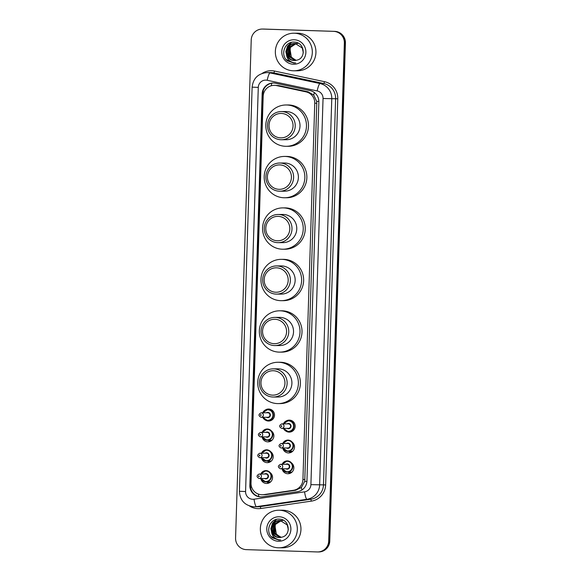<?xml version="1.0" encoding="UTF-8"?>
<svg xmlns="http://www.w3.org/2000/svg" width="581" height="581" viewBox="0 0 581 581"><rect width="100%" height="100%" fill="white"/><g stroke="black" fill="none" stroke-linecap="round" stroke-linejoin="round"><path stroke-width="0.87" d="M286.012 421.087A6.013 5.919 89.8 0 1 295.17 426.207A6.013 5.919 89.8 0 1 286.041 431.167M292.17 442.134A6.013 5.919 89.8 0 1 288.416 452.933A6.013 5.919 89.8 0 1 282.78 447.995M291.517 462.941A6.013 5.919 89.8 0 1 287.762 473.74A6.013 5.919 89.8 0 1 282.126 468.802M265.35 409.997A6.013 5.919 89.8 0 1 274.508 415.117A6.013 5.919 89.8 0 1 265.379 420.078M271.509 431.044A6.013 5.919 89.8 0 1 267.747 441.85A6.013 5.919 89.8 0 1 262.118 436.905M270.855 451.851A6.013 5.919 89.8 0 1 267.093 462.658A6.013 5.919 89.8 0 1 261.465 457.712M270.201 472.658A6.013 5.919 89.8 0 1 266.439 483.465A6.013 5.919 89.8 0 1 260.811 478.526M262.147 494.736L265.873 494.62L295.606 490.284L301.386 487.452L304.742 481.337L316.776 103.229L316.681 101.37L313.718 95.044L308.126 91.834L278.727 85.574L274.239 85.342A11.271 11.09 -90.2 0 0 263.186 96.257L251.028 483.101A11.271 11.09 -90.2 0 0 263.694 494.627L293.42 490.291A11.271 11.09 -90.2 0 0 302.933 479.492L314.757 103.236A11.271 11.09 -90.2 0 0 305.94 91.842L276.549 85.581A11.271 11.09 -90.2 0 0 274.239 85.342M270.042 441.458A6.013 5.919 89.8 0 1 268.124 440.275M269.388 462.265A6.013 5.919 89.8 0 1 267.471 461.082M268.727 483.072A6.013 5.919 89.8 0 1 266.817 481.889M290.703 452.548A6.013 5.919 89.8 0 1 288.786 451.357M290.05 473.355A6.013 5.919 89.8 0 1 288.132 472.164M273.586 83.003A11.271 11.09 -90.2 0 0 262.147 93.911L249.852 485.273A11.271 11.09 -90.2 0 0 262.51 496.791L297.443 491.7A11.271 11.09 -90.2 0 0 306.957 480.901L318.86 101.987A11.271 11.09 -90.2 0 0 310.051 90.592L275.51 83.236A11.271 11.09 -90.2 0 0 273.586 83.003M261.239 496.908A11.271 11.09 89.8 0 1 250.389 485.273L262.685 93.904A11.271 11.09 89.8 0 1 273.469 82.996M333.617 31.367A11.271 11.09 89.8 0 1 344.351 43.001L328.701 541.034A11.271 11.09 89.8 0 1 317.262 551.943L246.308 549.633A11.271 11.09 89.8 0 1 235.574 538.006L251.224 39.966A11.271 11.09 89.8 0 1 262.663 29.057L334.155 31.367A11.271 11.09 89.8 0 1 344.889 42.994L329.238 541.034A11.271 11.09 89.8 0 1 318.185 551.95A11.271 11.09 89.8 0 0 329.238 541.034L344.889 42.994A11.271 11.09 89.8 0 0 334.155 31.367L263.2 29.057L334.692 31.367A11.271 11.09 89.8 0 1 345.426 42.994L329.776 541.034A11.271 11.09 89.8 0 1 318.722 551.95L317.647 551.95M334.692 31.367L263.738 29.057A11.271 11.09 89.8 0 0 263.353 29.05L262.815 29.05A11.271 11.09 89.8 0 1 263.2 29.057A11.271 11.09 89.8 0 0 262.815 29.05L262.278 29.05M293.238 70.788A18.788 18.483 89.8 0 1 275.343 51.738A18.788 18.483 89.8 0 1 294.422 33.226A18.788 18.483 89.8 0 1 312.317 52.283A18.788 18.483 89.8 0 1 293.238 70.788M293.775 33.219L297.399 33.211A18.788 18.483 89.8 0 1 315.941 52.275A18.788 18.483 89.8 0 1 297.516 70.788L293.884 70.802M303.311 52.639L302.265 47.998L295.235 43.517C284.334 42.645 283.622 60.664 294.276 60.497L294.545 60.504A8.497 8.359 89.8 0 1 286.44 54.251C285.801 47.824 288.663 44.25 295.025 43.517M296.092 43.51L295.264 43.517M295.264 43.524L288.583 47.526L288.169 56.016L294.974 60.489M294.916 60.497C284.269 60.664 284.973 42.645 295.874 43.51L295.584 43.51M296.942 43.51L296.114 43.517M295.685 43.56L289.432 47.519L289.026 56.008L295.402 60.453M295.584 43.553L289.222 47.519L288.808 56.016L295.301 60.46M297.799 43.51L296.971 43.51M296.114 43.619L290.289 47.519L289.875 56.008L295.838 60.395M296.005 43.604L290.072 47.519L289.665 56.008L295.729 60.409M296.208 60.322A8.497 8.359 89.8 0 1 291.371 57.352L296.157 60.337M294.523 60.504A8.497 8.359 89.8 0 0 296.855 60.155C306.659 58.173 304.444 42.173 294.567 42.152C284.719 40.931 279.715 55.282 287.551 60.911L294.109 63.089L286.201 59.567M294.211 39.762A12.252 12.056 89.8 0 1 305.882 52.399A12.252 12.056 89.8 0 1 293.441 64.259A12.252 12.056 89.8 0 1 281.778 51.615A12.252 12.056 89.8 0 1 294.211 39.762M293.688 63.082L295.7 62.959L293.761 62.763C289.418 61.673 286.978 58.834 286.44 54.251M291.371 57.352L289.875 48.252M291.393 42.42L287.537 46.16L285.837 51.644L287.217 57.548M291.575 42.377L287.646 46.153L286.84 56.553M280.652 137.864A12.216 12.019 89.8 0 1 269.025 125.264A12.216 12.019 89.8 0 1 281.415 113.448A12.216 12.019 89.8 0 1 293.042 126.048A12.216 12.019 89.8 0 1 280.652 137.864M280.928 139.738A14.089 13.864 89.8 0 1 267.507 125.452A14.089 13.864 89.8 0 1 281.814 111.574A14.089 13.864 89.8 0 1 295.235 125.859A14.089 13.864 89.8 0 1 280.928 139.738M281.415 139.745L286.179 139.731A14.089 13.864 -90.2 0 0 300.007 125.845A14.089 13.864 -90.2 0 0 286.099 111.552L281.327 111.567M285.489 146.296A20.669 20.335 89.8 0 1 265.808 125.343A20.669 20.335 89.8 0 1 286.789 104.987A20.669 20.335 89.8 0 1 306.47 125.946A20.669 20.335 89.8 0 1 285.489 146.296M286.077 104.972L288.096 104.965A20.669 20.335 89.8 0 1 308.489 125.939A20.669 20.335 89.8 0 1 288.22 146.303L286.201 146.31M279.033 189.319A12.216 12.019 89.8 0 1 267.405 176.726A12.216 12.019 89.8 0 1 279.802 164.91A12.216 12.019 89.8 0 1 291.43 177.503A12.216 12.019 89.8 0 1 279.033 189.319M279.308 191.2A14.089 13.864 89.8 0 1 265.887 176.907A14.089 13.864 89.8 0 1 280.195 163.029A14.089 13.864 89.8 0 1 293.616 177.314A14.089 13.864 89.8 0 1 279.308 191.2M279.795 191.207L284.567 191.193A14.089 13.864 -90.2 0 0 298.387 177.307A14.089 13.864 -90.2 0 0 284.479 163.007L279.715 163.021M283.877 197.758A20.669 20.335 89.8 0 1 264.188 176.798A20.669 20.335 89.8 0 1 285.169 156.442A20.669 20.335 89.8 0 1 304.858 177.401A20.669 20.335 89.8 0 1 283.877 197.758M284.465 156.427L286.477 156.427A20.669 20.335 89.8 0 1 306.87 177.394A20.669 20.335 89.8 0 1 286.6 197.758L284.581 197.765M277.413 240.774A12.216 12.019 89.8 0 1 265.793 228.18A12.216 12.019 89.8 0 1 278.183 216.364A12.216 12.019 89.8 0 1 289.81 228.958A12.216 12.019 89.8 0 1 277.413 240.774M277.696 242.655A14.089 13.864 89.8 0 1 264.275 228.362A14.089 13.864 89.8 0 1 278.575 214.483A14.089 13.864 89.8 0 1 291.996 228.776A14.089 13.864 89.8 0 1 277.696 242.655M278.176 242.662L282.947 242.647A14.089 13.864 -90.2 0 0 296.768 228.761A14.089 13.864 -90.2 0 0 282.867 214.462L278.096 214.476M282.257 249.213A20.669 20.335 89.8 0 1 262.576 228.253A20.669 20.335 89.8 0 1 283.557 207.896A20.669 20.335 89.8 0 1 303.238 228.856A20.669 20.335 89.8 0 1 282.257 249.213M282.845 207.889L284.864 207.882A20.669 20.335 89.8 0 1 305.257 228.849A20.669 20.335 89.8 0 1 284.98 249.22L282.969 249.22M275.801 292.236A12.216 12.019 89.8 0 1 264.173 279.635A12.216 12.019 89.8 0 1 276.563 267.819A12.216 12.019 89.8 0 1 288.191 280.42A12.216 12.019 89.8 0 1 275.801 292.236M276.077 294.109A14.089 13.864 89.8 0 1 262.656 279.817A14.089 13.864 89.8 0 1 276.963 265.938A14.089 13.864 89.8 0 1 290.384 280.231A14.089 13.864 89.8 0 1 276.077 294.109M276.563 294.117L281.327 294.102A14.089 13.864 -90.2 0 0 295.155 280.216A14.089 13.864 -90.2 0 0 281.248 265.916L276.476 265.931M280.638 300.667A20.669 20.335 89.8 0 1 260.956 279.708A20.669 20.335 89.8 0 1 281.938 259.351A20.669 20.335 89.8 0 1 301.619 280.311A20.669 20.335 89.8 0 1 280.638 300.667M281.226 259.344L283.245 259.337A20.669 20.335 89.8 0 1 303.638 280.303A20.669 20.335 89.8 0 1 283.368 300.675L281.349 300.682M274.181 343.691A12.216 12.019 89.8 0 1 262.554 331.09A12.216 12.019 89.8 0 1 274.951 319.274A12.216 12.019 89.8 0 1 286.578 331.874A12.216 12.019 89.8 0 1 274.181 343.691M274.457 345.564A14.089 13.864 89.8 0 1 261.036 331.279A14.089 13.864 89.8 0 1 275.343 317.4A14.089 13.864 89.8 0 1 288.764 331.686A14.089 13.864 89.8 0 1 274.457 345.564M274.944 345.572L279.715 345.557A14.089 13.864 -90.2 0 0 293.536 331.671A14.089 13.864 -90.2 0 0 279.628 317.379L274.864 317.393M279.025 352.122A20.669 20.335 89.8 0 1 259.337 331.17A20.669 20.335 89.8 0 1 280.318 310.813A20.669 20.335 89.8 0 1 300.007 331.766A20.669 20.335 89.8 0 1 279.025 352.122M279.614 310.799L281.625 310.791A20.669 20.335 89.8 0 1 302.018 331.766A20.669 20.335 89.8 0 1 281.749 352.13L279.73 352.137M272.562 395.145A12.216 12.019 89.8 0 1 260.942 382.545A12.216 12.019 89.8 0 1 273.331 370.736A12.216 12.019 89.8 0 1 284.959 383.329A12.216 12.019 89.8 0 1 272.562 395.145M272.845 397.026A14.089 13.864 89.8 0 1 259.424 382.734A14.089 13.864 89.8 0 1 273.724 368.855A14.089 13.864 89.8 0 1 287.145 383.14A14.089 13.864 89.8 0 1 272.845 397.026M273.324 397.034L278.096 397.019A14.089 13.864 -90.2 0 0 291.916 383.133A14.089 13.864 -90.2 0 0 278.016 368.833L273.244 368.848M277.406 403.584A20.669 20.335 89.8 0 1 257.724 382.625A20.669 20.335 89.8 0 1 278.706 362.268A20.669 20.335 89.8 0 1 298.387 383.228A20.669 20.335 89.8 0 1 277.406 403.584M277.994 362.253L280.013 362.253A20.669 20.335 89.8 0 1 300.406 383.22A20.669 20.335 89.8 0 1 280.129 403.584L278.117 403.592M278.248 547.796A18.788 18.483 89.8 0 1 260.353 528.739A18.788 18.483 89.8 0 1 279.432 510.234A18.788 18.483 89.8 0 1 297.327 529.291A18.788 18.483 89.8 0 1 278.248 547.796M278.786 510.227L282.41 510.212A18.788 18.483 89.8 0 1 300.951 529.276A18.788 18.483 89.8 0 1 282.526 547.796L278.895 547.803M288.321 529.647L287.275 524.999L280.245 520.518C269.344 519.654 268.633 537.672 279.287 537.505L279.555 537.505M271.211 536.575L279.098 540.09L272.562 537.912C264.725 532.29 269.729 517.94 279.577 519.16C289.454 519.174 291.669 535.174 281.865 537.164A8.497 8.359 89.8 0 1 271.45 531.259C270.811 524.832 273.673 521.251 280.035 520.525M281.102 520.518L280.267 520.525L273.593 524.527L273.179 533.017L279.984 537.498M279.926 537.505C269.272 537.672 269.983 519.646 280.884 520.518L280.587 520.518M282.591 520.518L281.124 520.518M280.696 520.569L274.443 524.527L274.036 533.017L280.412 537.461M280.587 520.561L274.232 524.527L273.818 533.017L280.303 537.469M282.809 520.511L282.293 520.511M281.444 520.554L275.292 524.527L274.886 533.017L280.841 537.403M281.015 520.612L275.082 524.527L274.675 533.017L280.739 537.418M281.219 537.331A8.497 8.359 89.8 0 1 276.382 534.36L281.168 537.338M279.221 516.77A12.252 12.056 89.8 0 1 290.885 529.407A12.252 12.056 89.8 0 1 278.452 541.26A12.252 12.056 89.8 0 1 266.788 528.623A12.252 12.056 89.8 0 1 279.221 516.77M278.698 540.09L280.71 539.967L278.764 539.771C274.428 538.681 271.988 535.842 271.45 531.259M276.382 534.36L274.886 525.26M276.403 519.429L272.547 523.161L270.848 528.652L272.228 534.556M276.585 519.385L272.656 523.161L271.85 533.554M278.727 85.574L276.549 85.581M258.879 496.595A11.271 1.997 -98.3 0 1 258.342 494.068M264.166 91.965L262.924 91.921M318.867 101.435L316.681 101.37M313.718 95.044A11.271 1.968 -78 0 1 314.394 92.575M306.928 481.409L304.742 481.337M271.138 85.799A11.271 1.968 -78 0 1 271.872 83.163M301.917 489.994A11.271 1.997 -98.3 0 1 301.386 487.452M251.682 487.299L250.498 487.263M308.126 91.834L305.94 91.842M316.776 103.229L314.757 103.236M304.952 479.485L302.933 479.492M295.606 490.284L293.42 490.291M265.873 494.62L263.694 494.627M262.685 93.904L262.147 93.911M265.909 80.12A7.517 7.393 -90.2 0 0 258.284 87.39L245.581 491.526A7.517 7.393 -90.2 0 0 254.028 499.21L304.567 491.838A7.517 7.393 -90.2 0 0 310.908 484.641L323.043 98.516A7.517 7.393 -90.2 0 0 317.168 90.919L267.187 80.272A7.517 7.393 -90.2 0 0 265.909 80.12M266.977 72.596A15.033 14.786 89.8 0 1 270.049 72.915L273.876 72.901A15.033 14.786 -90.2 0 0 270.804 72.581L266.977 72.596C258.146 73.446 253.193 78.297 252.118 87.15L258.284 87.39M267.187 80.272A7.517 1.315 -78 0 1 270.049 72.915L320.022 83.555A15.033 14.786 89.8 0 1 331.773 98.748L319.637 484.874A15.033 14.786 89.8 0 1 306.957 499.275L256.417 506.647A15.033 14.786 89.8 0 1 253.846 506.792M252.118 87.15L239.416 491.286C239.997 500.43 244.804 505.593 253.839 506.792L258.189 506.785A15.033 14.786 -90.2 0 0 260.252 506.632L256.417 506.647A7.517 1.329 -98.3 0 1 254.028 499.21M262.133 73.424A16.907 16.638 89.8 0 1 274.595 71.064L324.568 81.703A16.907 16.638 89.8 0 1 337.786 98.799L325.65 484.924A16.907 16.638 89.8 0 1 311.387 501.12L260.847 508.491A16.907 16.638 89.8 0 1 249.518 505.993M344.351 43.001L345.426 42.994M262.663 29.057L263.738 29.057M328.701 541.034L329.776 541.034M317.168 90.919A7.517 1.315 -78 0 1 320.022 83.555L323.857 83.548L273.876 72.901L274.595 71.064M323.043 98.516L335.607 98.741A15.033 14.786 -90.2 0 0 323.857 83.548L324.568 81.703M304.567 491.838A7.517 1.329 -98.3 0 0 306.957 499.275L310.791 499.261A15.033 14.786 -90.2 0 0 323.472 484.866L335.607 98.741L337.786 98.799M260.847 508.491L260.252 506.632L310.791 499.261L311.387 501.12M310.908 484.641L325.65 484.924M239.416 491.286L245.581 491.526M250.389 485.273L249.852 485.273M270.637 409.387L267.834 409.394L262.757 412.793A5.636 5.549 89.8 0 1 273.397 415.117A5.636 5.549 89.8 0 1 262.779 417.303M263.113 417.303A5.258 5.178 -90.2 0 0 272.961 415.197A5.258 5.178 -90.2 0 0 263.106 412.793M266.447 412.779A2.629 2.585 89.8 0 1 270.376 415.117A2.629 2.585 89.8 0 1 266.461 417.289M267.652 417.289A2.251 2.215 -90.2 0 0 269.94 415.066A2.251 2.215 -90.2 0 0 267.638 412.779M267.71 412.779L261.13 412.793A2.251 2.215 89.8 0 1 263.353 415.081A2.251 2.215 89.8 0 1 261.065 417.303L267.725 417.289M260.789 415.43A0.378 0.37 -90.2 0 0 261.167 415.066A0.378 0.37 -90.2 0 0 260.811 414.674A0.378 0.37 -90.2 0 0 260.426 415.037A0.378 0.37 -90.2 0 0 260.789 415.43M267.224 429.003L262.14 432.395A5.636 5.549 89.8 0 1 272.779 434.719A5.636 5.549 89.8 0 1 262.162 436.905M262.503 436.905A5.258 5.178 -90.2 0 0 272.344 434.806A5.258 5.178 -90.2 0 0 262.489 432.395M265.829 432.387A2.629 2.585 89.8 0 1 269.758 434.719A2.629 2.585 89.8 0 1 265.844 436.897M267.035 436.89A2.251 2.215 -90.2 0 0 269.323 434.668A2.251 2.215 -90.2 0 0 267.02 432.387M267.1 432.38L260.513 432.402A2.251 2.215 89.8 0 1 262.735 434.69A2.251 2.215 89.8 0 1 260.448 436.912L267.107 436.89M260.172 435.031A0.378 0.37 -90.2 0 0 260.549 434.668A0.378 0.37 -90.2 0 0 260.194 434.283A0.378 0.37 -90.2 0 0 259.816 434.646A0.378 0.37 -90.2 0 0 260.172 435.031M271.095 440.921A6.391 6.282 89.8 0 1 269.199 440.267M268.48 440.267A6.761 6.652 -90.2 0 0 270.608 441.204M266.57 449.81L261.486 453.209A5.636 5.549 89.8 0 1 272.126 455.526A5.636 5.549 89.8 0 1 261.508 457.712M261.849 457.712A5.258 5.178 -90.2 0 0 271.69 455.613A5.258 5.178 -90.2 0 0 261.835 453.202M265.176 453.195A2.629 2.585 89.8 0 1 269.105 455.533A2.629 2.585 89.8 0 1 265.19 457.705M266.381 457.697A2.251 2.215 -90.2 0 0 268.669 455.482A2.251 2.215 -90.2 0 0 266.367 453.195M266.439 453.195L259.86 453.209A2.251 2.215 89.8 0 1 262.082 455.497A2.251 2.215 89.8 0 1 259.794 457.719L266.454 457.697M259.518 455.845A0.378 0.37 -90.2 0 0 259.896 455.475A0.378 0.37 -90.2 0 0 259.54 455.09A0.378 0.37 -90.2 0 0 259.162 455.453A0.378 0.37 -90.2 0 0 259.518 455.845M270.441 461.728A6.391 6.282 89.8 0 1 268.545 461.074M267.826 461.082A6.761 6.652 -90.2 0 0 269.954 462.011M265.916 470.617L260.833 474.016A5.636 5.549 89.8 0 1 271.472 476.333A5.636 5.549 89.8 0 1 260.854 478.526M261.196 478.519A5.258 5.178 -90.2 0 0 271.036 476.42A5.258 5.178 -90.2 0 0 261.181 474.016M264.522 474.002A2.629 2.585 89.8 0 1 268.451 476.34A2.629 2.585 89.8 0 1 264.537 478.512M265.728 478.504A2.251 2.215 -90.2 0 0 268.015 476.289A2.251 2.215 -90.2 0 0 265.713 474.002M265.786 474.002L259.206 474.016A2.251 2.215 89.8 0 1 261.428 476.304A2.251 2.215 89.8 0 1 259.141 478.526L265.8 478.512M258.865 476.652A0.378 0.37 -90.2 0 0 259.242 476.289A0.378 0.37 -90.2 0 0 258.886 475.897A0.378 0.37 -90.2 0 0 258.509 476.26A0.378 0.37 -90.2 0 0 258.865 476.652M269.787 482.535A6.391 6.282 89.8 0 1 267.892 481.881M267.173 481.889A6.761 6.652 -90.2 0 0 269.301 482.818M291.299 420.477L288.503 420.484L283.419 423.876A5.636 5.549 89.8 0 1 294.066 426.2A5.636 5.549 89.8 0 1 283.441 428.386M283.782 428.386A5.258 5.178 -90.2 0 0 293.623 426.287A5.258 5.178 -90.2 0 0 283.768 423.876M287.108 423.869A2.629 2.585 89.8 0 1 291.037 426.2A2.629 2.585 89.8 0 1 287.123 428.379M288.314 428.371A2.251 2.215 -90.2 0 0 290.602 426.149A2.251 2.215 -90.2 0 0 288.299 423.869M281.727 428.393C278.953 426.89 278.974 425.386 281.792 423.883A2.251 2.215 89.8 0 1 284.015 426.171A2.251 2.215 89.8 0 1 281.727 428.393L288.387 428.371M281.473 425.764A0.378 0.37 -90.2 0 0 281.095 426.127A0.378 0.37 -90.2 0 0 281.451 426.512A0.378 0.37 -90.2 0 0 281.829 426.149A0.378 0.37 -90.2 0 0 281.473 425.764M287.885 440.086L282.809 443.485A5.636 5.549 89.8 0 1 293.449 445.809A5.636 5.549 89.8 0 1 282.824 447.995M283.165 447.995A5.258 5.178 -90.2 0 0 293.006 445.896A5.258 5.178 -90.2 0 0 283.15 443.485M286.491 443.477A2.629 2.585 89.8 0 1 290.42 445.809A2.629 2.585 89.8 0 1 286.506 447.987M287.697 447.98A2.251 2.215 -90.2 0 0 289.984 445.758A2.251 2.215 -90.2 0 0 287.682 443.47M281.11 448.002C278.335 446.498 278.357 444.995 281.175 443.492A2.251 2.215 89.8 0 1 283.397 445.78A2.251 2.215 89.8 0 1 281.11 448.002L287.777 447.98M280.855 445.373A0.378 0.37 -90.2 0 0 280.478 445.736A0.378 0.37 -90.2 0 0 280.834 446.121A0.378 0.37 -90.2 0 0 281.219 445.758A0.378 0.37 -90.2 0 0 280.855 445.373M289.142 451.357A6.761 6.652 -90.2 0 0 291.27 452.294M291.756 452.011A6.391 6.282 89.8 0 1 289.861 451.357M287.232 460.893L282.155 464.292A5.636 5.549 89.8 0 1 292.795 466.616A5.636 5.549 89.8 0 1 282.17 468.802M282.511 468.802A5.258 5.178 -90.2 0 0 292.352 466.703A5.258 5.178 -90.2 0 0 282.497 464.292M285.837 464.284A2.629 2.585 89.8 0 1 289.766 466.616A2.629 2.585 89.8 0 1 285.852 468.794M287.043 468.787A2.251 2.215 -90.2 0 0 289.331 466.565A2.251 2.215 -90.2 0 0 287.029 464.277M280.456 468.809C277.682 467.306 277.703 465.802 280.521 464.299A2.251 2.215 89.8 0 1 282.744 466.587A2.251 2.215 89.8 0 1 280.456 468.809L287.116 468.787M280.202 466.18A0.378 0.37 -90.2 0 0 279.824 466.543A0.378 0.37 -90.2 0 0 280.18 466.928A0.378 0.37 -90.2 0 0 280.565 466.565A0.378 0.37 -90.2 0 0 280.202 466.18M288.488 472.164A6.761 6.652 -90.2 0 0 290.616 473.101M291.103 472.818A6.391 6.282 89.8 0 1 289.207 472.164M270.666 420.659L267.674 420.666L262.772 417.303M261.13 412.793C258.313 414.297 258.291 415.8 261.065 417.303M271.944 440.26L267.057 440.275L262.154 436.905M260.513 432.402C257.695 433.905 257.673 435.409 260.448 436.912M271.291 461.067L266.403 461.082L261.501 457.712M259.86 453.209C257.042 454.712 257.02 456.216 259.794 457.719M270.637 481.874L265.749 481.889L260.847 478.526M259.206 474.016C256.388 475.519 256.366 477.023 259.141 478.526M283.434 428.386L288.343 431.756L291.328 431.748M281.792 423.883L288.379 423.861M282.816 447.995L287.726 451.357L292.606 451.35M281.175 443.492L287.762 443.47M282.163 468.802L287.072 472.164L291.952 472.157M280.521 464.299L287.108 464.277"/></g></svg>
